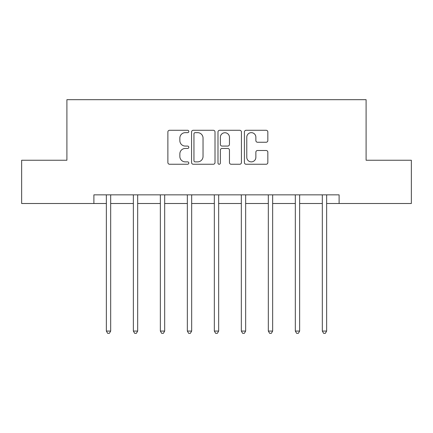 <?xml version="1.0" encoding="UTF-8"?>
<svg xmlns="http://www.w3.org/2000/svg" width="433" height="433" viewBox="0 0 433 433"><rect width="100%" height="100%" fill="white"/><g stroke="black" fill="none" stroke-linecap="round" stroke-linejoin="round"><path stroke-width="0.65" d="M188.815 131.47A1.191 1.191 0 0 0 187.624 130.279L169.579 130.279A1.7 1.7 0 0 0 167.88 131.978L167.88 162.554A1.7 1.7 0 0 0 169.579 164.248L187.624 164.248A1.191 1.191 0 0 0 188.815 163.062A1.191 1.191 0 0 0 187.624 161.872L185.292 161.872A5.434 5.434 0 0 1 179.852 156.437L179.852 153.888A5.434 5.434 0 0 1 185.292 148.454L187.624 148.454A1.191 1.191 0 0 0 188.815 147.263A1.191 1.191 0 0 0 187.624 146.073L185.292 146.073A5.434 5.434 0 0 1 179.852 140.638L179.852 138.095A5.434 5.434 0 0 1 185.292 132.655L187.624 132.655A1.191 1.191 0 0 0 188.815 131.47M266.138 142.251A1.7 1.7 0 0 0 267.838 140.557L267.838 131.978A1.7 1.7 0 0 0 266.138 130.279L246.096 130.279A1.7 1.7 0 0 0 244.401 131.978L244.401 162.554A1.7 1.7 0 0 0 246.096 164.248L266.138 164.248A1.7 1.7 0 0 0 267.838 162.554L267.838 152.189A1.7 1.7 0 0 0 266.138 150.489L257.565 150.489A1.7 1.7 0 0 0 255.865 152.189L255.865 157.331A4.541 4.541 0 0 1 251.319 161.872A4.541 4.541 0 0 1 246.778 157.331L246.778 137.201A4.541 4.541 0 0 1 251.319 132.655A4.541 4.541 0 0 1 255.865 137.201L255.865 140.557A1.7 1.7 0 0 0 257.565 142.251L266.138 142.251M93.896 203.505L21.65 203.505L21.65 160.242L66.904 160.242L66.904 99.677L366.096 99.677L366.096 160.242L411.35 160.242L411.35 203.505L339.104 203.505L339.104 194.85L93.896 194.85L93.896 203.505L106.356 203.505M215.012 131.978A1.7 1.7 0 0 0 213.317 130.279L193.27 130.279A1.7 1.7 0 0 0 191.575 131.978L191.575 162.554A1.7 1.7 0 0 0 193.27 164.248L213.317 164.248A1.7 1.7 0 0 0 215.012 162.554L215.012 131.978M219.683 130.279L239.73 130.279A1.7 1.7 0 0 1 241.425 131.978L241.425 162.554A1.7 1.7 0 0 1 239.73 164.248L231.152 164.248A1.7 1.7 0 0 1 229.452 162.554L229.452 150.154A1.7 1.7 0 0 0 227.753 148.454L222.064 148.454A1.7 1.7 0 0 0 220.365 150.154L220.365 163.062A1.191 1.191 0 0 1 219.174 164.248A1.191 1.191 0 0 1 217.988 163.062L217.988 131.978A1.7 1.7 0 0 1 219.683 130.279M110.68 203.505L133.353 203.505M137.678 203.505L160.345 203.505M164.675 203.505L187.343 203.505M191.667 203.505L214.335 203.505M218.665 203.505L241.333 203.505M245.657 203.505L268.325 203.505M272.655 203.505L295.322 203.505M299.647 203.505L322.32 203.505M326.644 203.505L339.104 203.505M195.142 132.655A1.191 1.191 0 0 0 193.952 133.846L193.952 160.681A1.191 1.191 0 0 0 195.142 161.872L197.605 161.872A5.434 5.434 0 0 0 203.039 156.437L203.039 138.095A5.434 5.434 0 0 0 197.605 132.655L195.142 132.655M229.452 137.283A4.541 4.541 0 0 0 224.906 132.742A4.541 4.541 0 0 0 220.365 137.283L220.365 144.378A1.7 1.7 0 0 0 222.064 146.073L227.753 146.073A1.7 1.7 0 0 0 229.452 144.378L229.452 137.283M110.908 194.85L110.805 195.104A1.732 1.732 0 0 0 110.68 195.754L110.68 331.072L106.356 331.072L106.356 195.754A1.732 1.732 0 0 0 106.231 195.104L106.128 194.85M110.68 331.072L109.387 333.323L107.655 333.323L106.356 331.072M137.905 194.85L137.802 195.104A1.732 1.732 0 0 0 137.678 195.754L137.678 331.072L133.353 331.072L133.353 195.754A1.732 1.732 0 0 0 133.229 195.104L133.126 194.85M137.678 331.072L136.379 333.323L134.647 333.323L133.353 331.072M164.897 194.85L164.8 195.104A1.732 1.732 0 0 0 164.675 195.754L164.675 331.072L160.345 331.072L160.345 195.754A1.732 1.732 0 0 0 160.221 195.104L160.118 194.85M164.675 331.072L163.376 333.323L161.644 333.323L160.345 331.072M191.895 194.85L191.792 195.104A1.732 1.732 0 0 0 191.667 195.754L191.667 331.072L187.343 331.072L187.343 195.754A1.732 1.732 0 0 0 187.218 195.104L187.116 194.85M191.667 331.072L190.368 333.323L188.642 333.323L187.343 331.072M218.892 194.85L218.789 195.104A1.732 1.732 0 0 0 218.665 195.754L218.665 331.072L214.335 331.072L214.335 195.754A1.732 1.732 0 0 0 214.211 195.104L214.108 194.85M218.665 331.072L217.366 333.323L215.634 333.323L214.335 331.072M245.884 194.85L245.782 195.104A1.732 1.732 0 0 0 245.657 195.754L245.657 331.072L241.333 331.072L241.333 195.754A1.732 1.732 0 0 0 241.208 195.104L241.105 194.85M245.657 331.072L244.358 333.323L242.632 333.323L241.333 331.072M272.882 194.85L272.779 195.104A1.732 1.732 0 0 0 272.655 195.754L272.655 331.072L268.325 331.072L268.325 195.754A1.732 1.732 0 0 0 268.2 195.104L268.103 194.85M272.655 331.072L271.356 333.323L269.624 333.323L268.325 331.072M299.874 194.85L299.771 195.104A1.732 1.732 0 0 0 299.647 195.754L299.647 331.072L295.322 331.072L295.322 195.754A1.732 1.732 0 0 0 295.198 195.104L295.095 194.85M299.647 331.072L298.353 333.323L296.621 333.323L295.322 331.072M326.872 194.85L326.769 195.104A1.732 1.732 0 0 0 326.644 195.754L326.644 331.072L322.32 331.072L322.32 195.754A1.732 1.732 0 0 0 322.195 195.104L322.092 194.85M326.644 331.072L325.345 333.323L323.613 333.323L322.32 331.072"/></g></svg>
